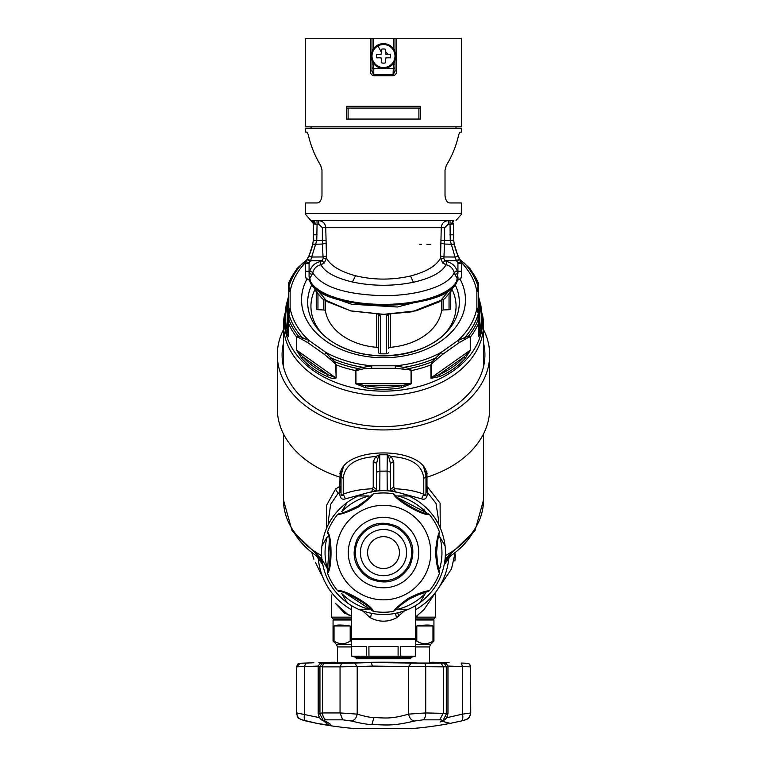 <?xml version="1.0" encoding="UTF-8"?>
<svg xmlns="http://www.w3.org/2000/svg" width="767" height="767" viewBox="0 0 767 767"><rect width="100%" height="100%" fill="white"/><g stroke="black" fill="none" stroke-linecap="round" stroke-linejoin="round"><path stroke-width="1.15" d="M341.027 487.352A1.774 1.256 0 0 0 340.021 486.23L335.562 489.058L326.368 505.674L326.742 527.773M426.979 477.179L426.979 486.23L440.095 503.133L440.258 527.773M335.562 489.058L338.036 493.459L330.673 504.274L328.631 518.751L328.784 523.545M426.903 486.633L425.973 487.687L427.392 492.299L426.979 486.23A1.774 1.256 0 0 0 425.973 487.352M411.956 497.572L407.871 495.127L421.553 498.828C425.244 500.17 427.19 498.023 427.392 492.385L436.001 503.363L438.369 518.751L438.216 523.545M338.036 493.459L339.608 492.299L340.021 477.179M355.044 497.572L359.129 495.127L345.447 498.828C341.756 500.17 339.81 498.023 339.608 492.385L341.027 487.687L340.097 486.633M425.973 473.881L427.075 473.527M425.963 471.283L425.973 492.385L427.392 492.385M341.027 473.881L339.925 473.527M341.037 471.283L341.027 492.385L339.608 492.385M404.717 610.791L404.18 611.078L404.717 610.791M362.283 610.791L362.839 610.992A7.076 3.701 -45.9 0 1 362.82 611.078L370.461 617.799C379.157 622.296 387.853 622.296 396.539 617.799L395.456 613.37M371.64 492.069L372.666 488.752L375.264 491.235L376.424 489.384L373.222 486.892L372.666 488.752C361.113 489.202 351.305 491.014 343.223 494.197L345.447 498.828M359.129 495.127L366.195 493.114M373.222 486.892L373.222 461.887L375.686 456.547C355.61 457.87 344.786 465.07 343.223 478.148L343.223 494.197C341.833 496.556 341.104 495.952 341.027 492.385M407.871 495.127L400.805 493.114M379.78 490.765L379.914 471.13L387.086 471.13L387.22 490.765M425.973 472.299L427.066 471.954M421.553 498.828L423.777 494.197C425.167 496.556 425.896 495.952 425.973 492.385M423.777 478.148L423.777 494.197C415.695 491.014 405.887 489.202 394.334 488.752L393.778 486.892L393.778 461.887L391.314 456.547C411.39 457.87 422.214 465.07 423.777 478.148A3.538 2.502 180 0 0 425.973 475.837L423.585 466.518M343.415 466.518L341.027 475.837A3.538 2.502 180 0 0 343.223 478.148M393.778 486.892L390.576 489.384L391.736 491.235L394.334 488.752L395.36 492.069M341.027 472.299L339.934 471.954M396.539 617.799L404.18 611.078M352.532 639.314L351.641 638.432L415.359 638.432L415.359 605.719M390.576 489.384L390.576 464.38L389.31 458.676L387.306 454.773L387.086 471.13L390.576 472.184L390.576 464.38A3.538 2.502 0 0 1 393.778 461.887M390.576 472.184L390.576 491.053L390.576 472.184M376.424 491.053L376.424 464.38L376.424 472.184L379.914 471.13L379.694 454.773L387.306 454.773L391.314 456.547L389.31 458.676M377.69 458.676L379.694 454.773L375.686 456.547L377.69 458.676L376.424 464.38A3.538 2.502 180 0 0 373.222 461.887M370.461 617.799L371.544 613.37M334.191 515.098A61.945 61.945 0 0 0 326.339 528.712M326.378 576.554A61.945 61.945 0 0 0 334.239 590.159M375.686 614.041A61.945 61.945 0 0 0 391.4 614.031M432.809 590.082A61.945 61.945 0 0 0 440.661 576.468M440.622 528.636A61.945 61.945 0 0 0 432.761 515.031M391.314 491.139A61.945 61.945 0 0 0 375.6 491.158M444.045 334.575A72.568 51.312 0 0 0 452.022 289.418M314.978 289.418A72.568 51.312 0 0 0 322.945 334.575M325.486 301.067L325.486 311.086A1.774 1.256 0 0 0 323.856 309.983L317.96 309.695L317.96 294.451M316.32 308.507L316.32 304.096A67.256 47.554 0 0 0 316.244 306.301A67.256 47.554 0 0 0 316.32 308.507A1.774 1.256 0 0 0 317.96 309.695M390.269 314.269L390.269 347.317A58.407 41.303 0 0 0 441.514 311.086A1.774 1.256 0 0 1 443.144 309.983L449.04 309.695A1.774 1.256 0 0 0 450.68 308.507A67.256 47.554 0 0 0 450.756 306.301A67.256 47.554 0 0 0 450.68 304.096M390.269 347.317A1.774 1.256 0 0 0 388.716 348.477L388.591 314.336M325.486 311.086A58.407 41.303 0 0 0 355.495 342.542A58.407 41.303 0 0 0 376.731 347.317A1.774 1.256 0 0 1 378.284 348.477L378.697 352.638A1.774 1.256 0 0 0 380.384 353.808A67.256 47.554 0 0 0 386.616 353.808A1.774 1.256 0 0 0 388.303 352.638M328.046 374.699L335.716 377.786L296.743 350.222L302.783 356.828L328.046 374.699C318.065 370.413 309.638 364.45 302.783 356.828L301.747 358.41C308.737 366.166 317.308 372.225 327.471 376.597L328.046 374.699M327.471 376.597C330.702 378.371 333.587 378.831 336.128 377.997L335.716 364.68L334.383 362.849L335.016 361.851L336.128 364.891A99.116 70.085 0 0 0 355.437 370.547L357.499 368.438L371.669 365.811L371.669 368.313L395.331 368.313L409.166 369.713L411.054 370.605L411.054 383.711L401.362 385.705C389.454 387.834 377.546 387.834 365.638 385.705L401.362 385.705L401.687 387.68L411.563 383.653L411.563 370.547A99.116 70.085 0 0 0 430.872 364.891L431.984 361.851L432.617 362.849L442.406 354.527L459.126 342.696L468.915 337.183L470.257 337.125L470.257 350.222L464.217 356.828C457.362 364.45 448.935 370.413 438.954 374.699L464.217 356.828L465.253 358.41C458.263 366.166 449.692 372.225 439.529 376.597L438.954 374.699L431.284 377.786L431.284 364.68L432.617 362.849M296.445 349.944L296.445 336.838A1.774 1.256 0 0 0 296.743 337.125L296.445 349.944L301.747 358.41M431.284 364.68A1.774 1.256 0 0 1 430.872 364.891L431.016 378.342L439.529 376.597M401.687 387.68C389.559 389.837 377.441 389.837 365.313 387.68L365.638 385.705L355.946 383.711L355.946 370.605L364.085 368.678L371.669 368.313M355.946 370.605A1.774 1.256 0 0 1 355.437 370.547L355.437 383.653L365.313 387.68M284.394 320.146A99.116 70.085 0 0 0 284.384 321.066L286.072 331.651C286.82 334.585 287.606 336.128 288.44 336.282L288.44 323.175A99.116 70.085 0 0 0 296.445 336.838L298.248 335.85L298.085 337.183L307.874 342.696L324.594 354.527L334.383 362.849M286.091 305.736L284.384 319.216L286.091 305.736L288.373 296.954L287.203 304.988L287.203 330.251L288.373 335.927L288.373 320.596L288.938 319.944L288.44 323.175A1.774 1.256 180 0 1 288.373 322.821M288.296 297.644L286.168 305.554M284.384 321.066A99.116 70.085 0 0 0 383.5 391.151A99.116 70.085 0 0 0 431.016 382.57A99.116 70.085 0 0 0 470.478 354.67A99.116 70.085 0 0 0 482.616 321.066A99.116 70.085 0 0 0 482.606 320.146M480.832 305.554L478.704 297.644M478.627 296.954L480.909 305.736L482.616 319.216L480.928 331.651L479.797 330.251L479.797 304.988L478.627 296.954L478.627 315.141L478.627 283.848A1.774 1.256 180 0 0 478.56 283.493L478.062 283.186L478.56 283.493M306.359 260.598L298.248 267.28A98.071 69.346 0 0 0 288.938 283.186L288.44 283.493L288.938 283.186L288.919 286.618L290.137 291.431L290.137 308.161L288.919 314.441L288.938 319.944A98.071 69.346 0 0 0 298.248 335.85L309.12 340.558L325.85 352.389A94.101 66.547 0 0 0 371.669 365.811L395.331 365.811L409.501 368.438A98.071 69.346 0 0 0 430.517 362.427A98.071 69.346 180 0 0 431.984 361.851L441.15 352.389L457.88 340.558L468.752 335.85L470.555 336.838A99.116 70.085 0 0 0 478.56 323.175L478.56 336.282C479.394 336.128 480.18 334.585 480.928 331.651M465.253 358.41L470.555 349.944L470.555 336.838A1.774 1.256 180 0 1 470.257 337.125M324.594 354.527L325.85 352.389L330.529 357.652L329.963 358.688M364.085 368.678L363.826 367.412A96.613 68.311 180 0 1 330.529 357.652L335.016 361.851A98.071 69.346 0 0 0 357.499 368.438L357.834 369.713M288.44 283.493A1.774 1.256 0 0 0 288.373 283.848L288.373 309.408A1.774 1.256 180 0 1 290.137 308.161A94.101 66.547 0 0 0 309.12 340.558A1.774 0.882 125.3 0 0 307.874 342.696M288.373 309.408L288.373 315.141L288.919 314.441A96.613 68.311 0 0 0 302.706 337.988L302.505 339.273M409.166 369.713L409.501 368.438L411.563 370.547A1.774 1.256 180 0 1 411.054 370.605M286.072 331.651L287.203 330.251C285.008 322.389 285.008 313.971 287.203 304.988L286.072 305.928M298.248 267.28L296.474 269.591M470.526 269.591L464.294 263.071L460.641 260.598M480.928 305.928L479.797 304.988C481.992 313.971 481.992 322.389 479.797 330.251L478.627 335.927L478.627 315.141L476.863 308.161A1.774 1.256 0 0 1 478.627 309.408M478.56 336.282L478.627 322.821A1.774 1.256 0 0 1 478.56 323.175L478.062 319.944L478.627 320.596M288.373 296.954L288.373 335.927A1.774 1.256 180 0 0 288.44 336.282M288.373 315.141L288.373 320.596M288.938 283.186L288.373 284.298M459.126 342.696A1.774 0.882 54.7 0 0 457.88 340.558A94.101 66.547 0 0 0 476.863 308.161L476.863 291.431L478.081 286.618L478.062 283.186L478.627 284.298M468.915 337.183L468.752 335.85A98.071 69.346 180 0 0 478.062 319.944L478.081 314.441A96.613 68.311 180 0 1 464.294 337.988L464.495 339.273M305.649 262.41A94.101 66.547 0 0 0 290.137 291.431A1.774 1.256 180 0 0 288.373 292.687M442.406 354.527A1.774 0.882 54.7 0 0 441.15 352.389A94.101 66.547 0 0 1 428.619 358.189A94.101 66.547 0 0 1 395.331 365.811L395.331 368.313M461.351 262.41A94.101 66.547 0 0 1 476.863 291.431A1.774 1.256 0 0 1 478.627 292.687M402.915 368.678L403.174 367.412A96.613 68.311 180 0 0 429.817 360.48A96.613 68.311 0 0 0 436.471 357.652L437.037 358.688M302.706 263.071L302.505 263.56L302.706 263.071A96.613 68.311 180 0 0 288.919 286.618L288.373 287.683M464.294 263.071L464.495 263.56L464.294 263.071A96.613 68.311 180 0 1 478.081 286.618L478.627 287.683M483.498 342.916A101.417 71.705 180 0 1 484.917 354.862A101.417 71.705 180 0 1 472.501 389.243A101.417 71.705 180 0 1 358.41 424.343A101.417 71.705 180 0 1 282.083 354.862A101.417 71.705 180 0 1 283.502 342.916M483.498 329.589A106.191 75.089 180 0 1 489.691 354.862L489.691 408.677A106.191 75.089 180 0 1 476.69 444.678A106.191 75.089 180 0 1 426.864 477.218C429.616 444.841 337.384 444.841 340.136 477.218A106.191 75.089 180 0 1 277.309 408.677L277.309 354.862A106.191 75.089 180 0 1 283.502 329.589M489.691 354.862A106.191 75.089 180 0 1 476.69 390.863A106.191 75.089 180 0 1 357.23 427.612A106.191 75.089 180 0 1 277.309 354.862M425.321 593.428A58.455 58.455 0 0 1 397.958 609.228L408.59 609.228A61.945 61.945 0 0 0 413.202 606.956A61.945 61.945 0 0 1 408.59 609.228C391.86 616.275 375.14 616.275 358.41 609.228L369.042 609.228A58.455 58.455 0 0 1 341.679 593.428L347 602.641C332.533 591.673 324.173 577.187 321.91 559.181L327.221 568.395A58.455 58.455 0 0 1 327.221 536.795L321.91 546.008C324.173 527.993 332.533 513.507 347 502.548L341.679 511.752A58.455 58.455 0 0 1 369.042 495.961L358.41 495.961C375.14 488.915 391.86 488.915 408.59 495.961L396.155 495.961L408.59 495.961A61.945 61.945 0 0 1 420 502.548C434.467 513.507 442.827 527.993 445.09 546.008L438.877 535.232L445.09 546.008A61.945 61.945 0 0 1 445.09 559.181C442.827 577.187 434.467 591.673 420 602.641L426.222 591.865L420 602.641A61.945 61.945 0 0 1 413.202 606.956A61.945 61.945 0 0 0 420 602.641M397.958 609.228L396.155 609.228L397.958 609.228M342.724 595.25L347 602.641A61.945 61.945 0 0 0 358.41 609.228L369.042 609.228M408.59 609.228L400.048 609.228M326.176 538.607L321.91 546.008A61.945 61.945 0 0 0 321.91 559.181L327.221 568.395M366.952 495.961L358.41 495.961A61.945 61.945 0 0 0 347 502.548L341.679 511.752M424.276 509.94L425.321 511.752A58.455 58.455 0 0 0 397.958 495.961M440.824 566.573L439.779 568.395A58.455 58.455 0 0 0 439.779 536.795M391.141 566.573A15.925 15.925 0 0 0 397.479 544.953A15.925 15.925 0 0 0 375.859 538.616A15.925 15.925 0 0 0 369.521 560.226A15.925 15.925 0 0 0 391.141 566.573M372.426 532.327A23.087 23.087 0 0 0 363.232 563.668A23.087 23.087 0 0 0 394.574 572.853A23.087 23.087 0 0 0 403.768 541.521A23.087 23.087 0 0 0 372.426 532.327M396.99 577.292A28.139 28.139 0 0 1 358.803 566.084A28.139 28.139 0 0 1 370.01 527.897A28.139 28.139 0 0 1 408.197 539.105A28.139 28.139 0 0 1 396.99 577.292M400.384 583.505A35.224 35.224 0 0 1 352.59 569.478A35.224 35.224 0 0 1 366.616 521.685A35.224 35.224 0 0 1 414.41 535.711A35.224 35.224 0 0 1 400.384 583.505M345.898 593.466L372.407 610.839C371.209 606.198 343.223 590.044 338.602 591.319L337.643 590.734L338.602 591.319M374.075 611.491L372.407 610.839M429.788 590.197L429.357 590.734C425.282 590.858 418.312 593.37 408.447 598.26C400.297 604.166 395.35 608.538 393.596 611.376A59.644 59.644 0 0 1 373.404 611.376C372.311 605.384 343.376 588.682 337.643 590.734L337.212 590.197M329.311 540.543L327.509 572.115C330.932 568.75 330.922 536.44 327.509 533.075L327.547 531.953L327.509 533.075M327.787 531.31L327.547 531.953C332.188 535.884 332.188 569.296 327.547 573.237L327.509 572.115M374.075 493.699L372.407 494.341C370.71 496.69 365.897 500.583 357.968 506.009L366.856 499.633M392.925 493.699L393.596 493.814A59.644 59.644 0 0 0 373.404 493.814C371.65 496.652 366.703 501.024 358.553 506.929L357.968 506.009C348.592 510.86 342.13 513.478 338.602 513.861L337.643 514.456A59.644 59.644 0 0 0 327.547 531.953A59.644 59.644 0 0 1 337.643 514.456L337.212 514.983M346.042 511.666L357.614 506.23M358.553 506.929C348.688 511.819 341.718 514.321 337.643 514.456L338.602 513.861M398.274 497.984L428.398 513.861C423.777 515.146 395.791 498.981 394.593 494.341L393.596 493.814A59.644 59.644 0 0 0 373.404 493.814M428.398 513.861L429.357 514.456C423.624 516.507 394.689 499.796 393.596 493.814L394.593 494.341M429.788 514.983L429.357 514.456A59.644 59.644 0 0 1 439.453 531.953A59.644 59.644 0 0 0 429.357 514.456M436.078 552.595L436.596 552.595C437.219 542.528 438.187 536.018 439.491 533.075L439.453 531.953C437.708 535.213 436.385 542.096 435.503 552.595C436.385 563.093 437.708 569.977 439.453 573.237L439.491 572.115C438.187 569.172 437.219 562.662 436.596 552.595L435.503 552.595M437.756 540.141L436.596 551.962M436.596 552.748L437.698 564.704M439.079 570.706L439.453 573.237A59.644 59.644 0 0 1 429.357 590.734L428.398 591.319C424.87 591.712 418.408 594.329 409.032 599.171L401.055 604.799M439.165 534.187L439.453 531.953M408.447 598.26L409.032 599.171C401.103 604.607 396.29 608.499 394.593 610.839L396.002 609.381M409.204 599.075L421.083 593.476M327.547 573.237A59.644 59.644 0 0 0 337.643 590.734A59.644 59.644 0 0 1 327.547 573.237M368.908 656.178L351.641 656.178L351.641 639.314L415.359 639.314L415.359 656.178L368.946 656.188L368.908 646.399L398.092 646.399L398.092 656.178M410.086 657.051L415.321 656.178L410.086 657.051L415.321 656.178L415.321 646.399L400.729 646.399L400.748 656.188M358.975 657.127L351.679 656.178L351.679 646.399L366.271 646.399L366.271 656.178M356.07 658.076L410.93 658.076L410.22 658.786L356.78 658.786L356.07 657.367L410.93 657.367L415.359 656.178M415.493 617.147L435.714 617.147L435.714 592.287M351.641 618.921L333.06 618.921L331.286 617.147L351.641 617.147M415.359 618.921L433.94 618.921L435.714 617.147M351.641 619.985L333.06 619.985L333.06 641.039L334.038 641.039L333.06 641.039L336.445 644.433L351.641 644.433M432.876 618.921L433.94 619.985L415.359 619.985M351.641 641.039L350.193 641.039L350.193 625.997C341.746 624.712 336.368 624.712 334.038 625.997L339.819 625.028M350.193 625.997L334.038 625.997L334.038 641.039C339.426 644.606 344.805 644.606 350.193 641.039M416.807 641.039C422.195 644.606 427.574 644.606 432.962 641.039L433.94 641.039L432.962 641.039L432.962 625.997C430.632 624.712 425.254 624.712 416.807 625.997L416.807 641.039L415.359 641.039M432.962 625.997L416.807 625.997M318.487 568.635C314.844 561.147 314.844 561.147 318.487 568.635C314.844 561.147 314.844 561.147 318.487 568.635M321.584 575.001L315.486 562.47M351.641 609.803A65.483 65.483 0 0 1 318.334 559.057M313.885 559.181L311.824 552.556L313.885 559.181M351.641 615.815L344.584 613.188L335.332 603.284L348.314 614.904L350.634 615.594M448.666 559.057A65.483 65.483 0 0 1 415.359 609.803M454.908 560.936L455.387 554.618M424.017 609.592L451.485 568.961L424.017 609.592L415.359 617.224L417.689 615.863M455.167 552.566L451.485 568.961M441.207 721.018L442.962 720.568L446.298 714.115L447.966 713.444L425.733 712.946A7.076 3.375 90 0 1 423.144 719.829L439.721 719.829C442.07 719.762 442.569 720.155 441.207 721.018L450.21 723.367A353.97 353.97 0 0 1 413.739 728.42L353.261 728.42A353.97 353.97 0 0 1 317.874 723.578L328.401 724.959C332.485 725.601 331.344 724.288 324.978 721.018L323.31 720.596L319.954 714.115L318.18 713.435C318.842 717.538 320.558 719.925 323.31 720.596L326.531 722.207L325.697 721.335M351.468 721.018C354.459 720.386 356.367 718.085 357.211 714.115L340.049 712.946L322.591 712.946A7.076 4.87 90 0 0 326.32 719.829L342.715 719.829L351.468 721.018C360.5 723.31 367.316 724.479 371.899 724.537C385.859 724.815 391.975 726.445 414.41 721.018C411.38 720.386 409.444 718.085 408.619 714.115L425.733 712.946L425.733 666.849A3.538 1.687 -90 0 0 424.103 663.311L443.585 663.081M326.32 719.829C324 719.762 323.549 720.155 324.978 721.018M318.238 666.072L304.451 666.6L304.451 714.115C303.847 718.085 304.355 720.386 305.995 721.018L317.874 723.578L302.064 719.829C298.747 718.775 296.973 716.483 296.752 712.946L319.532 717.672M470.507 713.051A7.076 6.961 -90 0 1 465.185 719.829L461.197 721.009L465.991 719.695C466.815 718.276 468.723 721.105 470.746 712.974L462.568 714.115C463.182 718.085 462.702 720.386 461.13 721.018L450.21 723.367M423.144 719.829L414.41 721.018M357.211 714.115C364.593 716.359 370.154 717.509 373.893 717.567C385.302 717.826 390.288 719.427 408.619 714.115L408.619 666.6L372.398 666.082L357.211 666.6L357.211 714.115M321.967 663.263L319.954 666.6L322.591 666.849L322.591 712.946L318.18 713.425L318.18 666.744C319.408 663.455 320.951 662.228 322.811 663.062L322.667 663.081M296.474 712.974L296.474 666.839L296.474 712.974C298.19 720.165 298.919 717.538 300.568 719.417L305.918 720.999M446.547 717.768L462.568 714.115L462.568 666.6L470.507 666.849L470.507 712.946M326.857 662.736L322.811 663.062L324.94 663.311L341.727 663.311L340.049 666.849L357.211 666.6L354.613 663.062L371.343 662.544L372.398 666.082M319.954 666.6L318.18 666.744M296.752 666.849L304.451 666.6L305.87 663.062L313.837 662.774L300.108 663.311L296.752 666.82M470.746 712.974L470.507 666.849M470.746 666.839L469.279 663.973C466.921 663.177 470.612 663.407 461.197 663.062L462.568 666.6L447.899 666.053M441.083 663.311L443.393 666.849L447.966 666.744L447.966 713.444C447.19 717.538 445.522 719.916 442.962 720.568L440.057 722.054L440.9 721.153M371.343 662.544L411.246 663.062L408.619 666.6L443.393 666.849L443.393 712.946L439.721 719.829M341.727 663.311L354.613 663.062M322.955 663.062C328.171 662.678 329.187 662.477 326.004 662.448L318.851 662.602M461.197 663.062L467.151 663.311A3.538 3.48 90 0 1 470.507 666.83M449.184 662.64L439.673 662.458L443.268 663.062M444.256 663.254L446.298 666.6M411.246 663.062L424.103 663.311M430.738 662.4L429.52 662.372L430.738 662.4M438.034 663.062L418.207 663.062C405.11 662.362 390 662.094 372.848 662.276L347.7 663.062L327.787 663.062L323.866 662.42L334.604 662.237L337.183 663.062M429.357 663.062L431.879 662.237L443.968 662.448L438.34 663.062M372.848 662.276L418.207 663.062M372.829 662.266L327.787 663.062M397.105 728.65L355.121 728.65L397.105 728.65M454.917 274.337L457.19 278.565L457.928 273.503L454.917 274.337L454.093 272.247C452.818 268.134 450.143 265.631 446.039 264.749L442.751 263.071L440.498 258.067L440.584 256.034L443.949 256.955L444.649 240.493L450.239 240.493L455.023 257.031L443.949 256.955L443.853 258.584L440.498 258.067C436.5 265.794 426.5 271.767 410.489 275.995C392.052 280.195 373.721 280.118 355.495 275.746C340.059 271.499 330.395 265.603 326.502 258.067L325.754 227.722C325.323 223.418 322.965 221.059 318.66 220.647L321.373 220.647M440.584 256.034L441.246 227.722C441.677 223.408 444.045 221.049 448.34 220.647L318.66 220.647L414.899 220.647L318.66 220.647L318.756 224.185L322.351 227.722L322.351 240.493L325.754 240.493M311.728 220.541L310.971 220.417A3.538 3.538 -90 0 1 313.626 223.849L313.339 240.119L312.725 244.328L308.9 256.399L311.977 257.031L323.051 256.955L322.399 244.05L312.725 244.328L313.339 240.119L316.761 240.493L310.549 260.742L322.121 260.742L323.147 258.584L323.051 256.955L326.416 256.034M318.756 224.185L317.068 224.185L316.761 240.493L322.351 240.493L322.399 244.05L325.802 243.129M323.147 258.584L326.502 258.067L324.249 263.071L320.961 264.749C324.92 272.17 335.419 277.922 352.465 282.016C372.666 286.264 392.982 286.34 413.413 282.266C431.092 278.191 441.965 272.352 446.039 264.749L446.538 261.557L444.879 260.742L442.751 263.071M458.1 256.399L459.433 259.006L456.451 260.742L455.023 257.031L458.1 256.399L454.275 244.328L453.661 240.119L454.275 244.328L444.601 244.05L441.198 243.129M454.237 272.812C449.913 281.441 437.794 287.941 417.9 292.323A71.743 27.459 0 0 1 383.5 295.678C345.428 294.624 321.852 287.002 312.763 272.812L312.083 274.337L309.072 273.503L309.753 271.259C311.488 265.996 315.064 262.765 320.462 261.557L322.121 260.742L324.249 263.071M312.763 272.812L312.907 272.247C314.182 268.134 316.867 265.631 320.961 264.749L320.462 261.557M443.853 258.584L444.879 260.742L456.451 260.742L456.806 261.355L460.047 259.582L460.89 261.518L459.433 259.006M322.351 227.722L444.649 227.722L448.244 224.185L451.84 224.185L453.853 220.647L450.018 220.647L450.239 240.493L453.661 240.119L453.412 223.849L451.84 224.185A3.538 2.004 90 0 1 453.853 220.647L310.932 220.417L313.626 223.849L315.16 224.185A3.538 2.004 90 0 0 313.147 220.647L315.16 224.185L317.068 224.185L316.982 220.647M308.9 256.399L306.953 259.582L309.043 256.092L312.725 244.328M312.083 274.337L309.513 279.111L310.424 280.003L306.273 278.555A3.538 3.269 -0 0 1 305.63 276.676L305.63 263.282L309.072 263.282L310.549 260.742L307.567 259.006M457.19 278.565L457.544 279.514C452.214 313.166 314.786 313.166 309.456 279.514L309.072 276.724L310.779 276.81M309.81 278.565L309.072 276.724L309.072 271.259L312.907 272.247M446.538 261.557C451.936 262.765 455.512 265.996 457.247 271.259L457.928 271.259L457.928 273.503L457.247 271.259L454.093 272.247M448.244 224.185L448.34 220.647L352.101 220.647M417.44 220.647L448.34 220.647C444.035 221.059 441.677 223.418 441.246 227.722L441.246 227.713M317.068 234.807L313.626 234.807C313.55 243.647 311.335 251.902 306.953 259.582L305.63 263.273A3.538 3.499 -0 0 1 306.11 261.518L307.231 259.582L306.11 261.499L309.072 263.282L309.072 271.259L305.63 271.259L305.63 276.676M461.37 274.27L461.37 276.503A3.538 2.953 180 0 1 457.928 279.456L456.576 280.003L458.052 279.984L457.928 276.724L456.221 276.81M461.37 276.503L461.37 263.282A3.538 3.499 180 0 0 460.89 261.518L461.37 263.273L457.928 263.282L456.806 261.355M454.275 244.328L457.957 256.092L459.769 259.582M308.948 279.984L309.072 279.456A3.538 2.953 180 0 1 305.63 276.503L306.273 278.555M458.052 279.984L460.727 278.555L460.478 279.169L461.37 276.82M325.754 227.713C325.323 223.408 322.955 221.049 318.66 220.647M456.029 220.417L461.312 214.482L461.37 202.948L449.903 202.948C447.276 202.785 445.637 200.427 445.013 195.863L445.013 170.13L446.26 165.576C452.223 155.711 456.375 145.414 458.714 134.685L459.96 132.154L461.37 132.154L461.37 128.616L305.63 128.616L305.63 132.154L307.04 132.154L308.286 134.685L307.04 132.154M445.013 195.863C445.637 200.427 447.276 202.785 449.903 202.948M445.013 170.13L446.26 165.576C452.223 155.711 456.375 145.414 458.714 134.685L459.96 132.154M321.987 170.13L320.74 165.576C314.777 155.711 310.625 145.414 308.286 134.685C310.625 145.414 314.777 155.711 320.74 165.576L321.987 170.13L321.987 195.863C321.363 200.427 319.724 202.785 317.097 202.948L305.63 202.948L305.63 213.562L461.37 213.562M321.987 195.863C321.363 200.427 319.724 202.785 317.097 202.948M455.982 126.843L455.982 128.616M311.018 126.843L311.018 128.616M420.671 108.607L418.897 108.607L418.897 119.058L420.671 119.058L346.329 119.058L346.329 106.316L420.671 106.316L420.671 119.058M346.329 108.607L348.103 108.607L348.103 119.058L346.329 119.058M420.671 106.671L346.329 106.671M420.671 108.08L346.329 108.08M418.897 108.607L418.897 119.058M388.438 314.537L386.616 316.205L387.45 314.336M378.697 352.638L378.697 315.045L380.384 316.205L379.55 314.336M386.328 54.275L385.274 53.22A1.064 1.064 0 0 0 386.328 54.275L390.355 54.275A7.076 7.076 0 0 1 390.355 57.822L386.328 57.822A1.064 1.064 0 0 0 385.274 58.877L385.274 62.904L385.274 58.877L386.328 57.822L390.355 57.822M377.987 45.953A11.495 11.495 0 0 0 373.404 61.561A11.495 11.495 0 0 0 389.013 66.144A11.495 11.495 0 0 0 393.596 50.536A11.495 11.495 0 0 0 377.987 45.953L381.726 52.808L381.726 49.193L381.726 53.22A1.064 1.064 0 0 1 380.672 54.275L376.645 54.275L380.672 54.275L381.726 53.22M381.554 58.302A1.064 1.064 0 0 0 380.672 57.822L381.726 58.877L381.726 62.904L381.726 58.877A1.064 1.064 0 0 0 381.563 58.302M385.274 53.22L385.274 49.193A7.076 7.076 0 0 0 381.726 49.193M376.645 54.275A7.076 7.076 0 0 0 376.645 57.822L380.672 57.822M381.726 62.904A7.076 7.076 0 0 0 385.274 62.904M389.444 66.921A12.387 12.387 0 0 0 394.372 50.104A12.387 12.387 0 0 0 377.556 45.176A12.387 12.387 0 0 0 372.628 61.993A12.387 12.387 0 0 0 389.444 66.921M388.131 54.275L385.274 51.418L388.131 54.275M381.726 51.418L381.122 51.696L381.726 51.418M371.995 51.447L371.995 38.35L395.005 38.35L395.005 51.447L395.005 38.35L461.724 38.35L461.724 126.843L305.276 126.843L305.276 38.35L370.519 38.35L370.519 70.909C370.288 73.527 371.439 75.156 373.98 75.808L393.02 75.808C395.561 75.156 396.712 73.527 396.481 70.909L395.005 70.909L395.005 60.651L395.005 64.073L393.442 64.073L393.02 75.808M395.005 64.073L395.005 70.909L393.231 74.667L373.769 74.667L373.769 68.714L371.995 67.582L371.995 64.073L374.018 64.016M380.47 68.062L373.769 68.714L373.558 63.44M371.995 60.651L371.995 64.073M392.982 64.016L393.442 63.44M395.005 67.582L393.231 68.714L386.53 68.062M373.98 75.808L371.995 70.909L371.995 67.582M371.995 70.909L370.519 70.909M371.995 38.35L370.519 38.35M426.922 244.357L430.805 244.357M419.817 244.357L421.476 244.357M319.705 557.973A68.11 48.168 0 0 0 322.313 562.259M321.996 560.006A74.332 52.559 180 0 1 320.654 558.549M444.687 562.259A68.11 48.168 0 0 0 447.295 557.973M446.346 558.549A74.332 52.559 180 0 1 445.004 560.006M292.006 528.664A96.68 68.368 0 0 0 321.919 559.277L292.026 530.601L283.502 500.142A99.998 70.708 180 0 0 321.632 555.692M483.498 433.949L483.498 500.142L475.032 530.505L445.081 559.296A96.68 68.368 0 0 0 474.994 528.664M483.498 500.142A99.998 70.708 180 0 1 445.368 555.692M426.768 475.272A1.774 1.256 0 0 0 425.973 476.317M341.027 476.317A1.774 1.256 0 0 0 340.232 475.272M398.773 616.256L397.699 612.891M482.376 314.259A99.998 70.708 180 0 1 483.498 324.825A99.998 70.708 180 0 1 335.562 386.875A99.998 70.708 180 0 1 283.502 324.825A99.998 70.708 180 0 1 284.624 314.259M296.743 337.125L298.085 337.183M336.128 377.997L336.128 364.891A1.774 1.256 180 0 1 335.716 364.68M293.771 273.57A99.116 70.085 0 0 0 288.689 282.908M478.311 282.908A99.116 70.085 0 0 0 473.229 273.57M430.872 377.997L470.257 350.222A1.774 1.256 180 0 0 470.555 349.944M411.563 383.653A1.774 1.256 180 0 1 411.054 383.711L355.437 383.653M468.752 267.28A98.071 69.346 180 0 1 478.062 283.186M306.781 279.399A81.964 57.956 0 0 0 344.21 350.653A81.964 57.956 0 0 0 437.248 343.549A81.964 57.956 0 0 0 460.219 279.399M306.484 260.387L305.448 261.154M461.552 261.154L460.516 260.387M346.281 349.014A75.828 53.623 180 0 1 321.584 333.252A75.828 53.623 180 0 1 311.977 284.49M455.023 284.49A75.828 53.623 180 0 1 445.416 333.252A75.828 53.623 180 0 1 347.144 349.359M347 602.641A61.945 61.945 0 0 0 358.41 609.228M321.91 546.008A61.945 61.945 0 0 0 321.91 559.181M358.41 495.961A61.945 61.945 0 0 0 347 502.548M420 502.548A61.945 61.945 0 0 0 408.59 495.961M445.09 559.181A61.945 61.945 0 0 0 445.09 546.008M360.845 511.119A47.257 47.257 0 0 0 342.034 575.25A47.257 47.257 0 0 0 406.155 594.061A47.257 47.257 0 0 0 424.966 529.939A47.257 47.257 0 0 0 360.845 511.119M373.404 611.376A59.644 59.644 0 0 0 393.596 611.376M429.357 590.734A59.644 59.644 0 0 0 439.453 573.237M415.359 644.433L430.555 644.433L433.94 641.039L433.94 619.985M351.641 646.936L337.48 646.936L337.48 663.062M430.555 644.433L429.52 646.936L415.359 646.936M371.899 724.537L373.893 717.567M342.715 719.829L340.049 712.946L340.049 666.849L322.591 666.849A3.538 2.435 -90 0 1 324.94 663.311M328.401 724.959L323.214 720.558M319.954 666.83L319.954 713.013M446.298 666.83L446.298 713.032M326.004 662.448L324.383 662.947M355.495 275.746L352.465 282.016M410.489 275.995L413.413 282.266M444.649 227.722L444.649 240.493L441.246 240.493M457.487 279.111A74.457 28.494 180 0 1 383.5 304.384A74.457 28.494 180 0 1 309.513 279.111M461.37 271.259L457.928 271.259L457.928 263.282L460.89 261.518M313.339 240.119L313.626 223.849L305.688 214.482L305.63 213.562M310.194 261.355L307.231 259.582M454.016 285.036A73.45 28.111 180 0 1 383.5 305.285A73.45 28.111 180 0 1 312.984 285.036M453.661 240.119L453.412 234.807L449.932 234.807M305.63 263.273L306.11 261.499M461.37 276.676A3.538 3.269 -0 0 1 460.727 278.555M369.608 304.863L397.392 304.863M435.752 297.088L397.316 307.001L351.583 304.231L331.248 297.088M449.913 289.552L439.683 301.719L416.107 310.836L383.73 314.326L351.267 310.923M350.385 310.721L327.183 301.632L317.087 289.552M450.68 292.102L450.68 308.507M388.716 348.477L388.716 314.326M441.514 301.067L441.514 311.086M449.04 309.695L449.04 294.451M443.144 309.983L443.144 299.935M376.731 314.269L376.731 347.317M378.284 348.477L378.284 314.326M386.616 316.205L386.616 353.808M380.384 316.205L380.384 353.808M323.856 309.983L323.856 299.935M373.558 38.35L373.558 48.657M393.442 38.35L393.442 48.657M396.481 38.35L396.481 70.909M316.196 555.701L322.734 564.637M450.804 555.701L444.266 564.637M283.502 433.949L283.502 500.142M438.369 523.832L438.369 518.952M328.631 523.832L328.631 518.751M351.641 638.432L351.641 605.719M414.468 639.314L415.359 638.432M482.338 313.914L483.498 324.825L483.498 366.799M284.662 313.914L283.502 324.825L283.502 366.799M482.616 321.066L480.909 305.736M306.877 259.716L297.05 268.488L288.373 283.675M460.123 259.716L469.95 268.488L478.627 283.675M445.416 333.252C425.225 354.67 379.224 362.398 346.761 349.062C336.521 345.054 328.132 339.791 321.584 333.252M397.67 526.651C380.854 519.537 367.412 523.602 357.345 538.837C350.577 555.318 354.575 568.548 369.33 578.529C386.146 585.643 399.588 581.587 409.655 566.353C416.423 549.872 412.425 536.641 397.67 526.651M372.407 494.341L367.776 498.838M439.491 572.115L437.324 562.479M428.398 591.319L414.803 596.074M356.07 657.367L351.641 656.178M410.93 658.076L410.93 657.367M331.286 617.147L331.286 594.962M334.124 618.921L333.06 619.985M336.445 644.433L337.48 646.936M429.52 646.936L429.52 662.947M450.843 569.91L438.628 587.963M350.423 615.537L348.314 614.904M450.2 723.367L461.197 721.009M296.474 666.839L297.922 663.992C300.165 663.187 296.791 663.388 305.87 663.062M447.966 666.744C446.73 663.474 445.215 662.247 443.422 663.062L439.683 662.755M438.187 663.062L418.236 663.062M354.594 728.42L355.121 728.65M412.406 728.42L411.879 728.65M453.412 223.849L453.412 234.807C453.45 243.647 455.665 251.902 460.047 259.582L461.37 263.273M314.24 287.088L315.64 290.885L322.428 298.852L350.797 310.951L383.548 314.412L412.09 311.805L444.515 298.89L451.427 290.76L452.76 287.088M388.332 314.777L389.406 313.895M378.668 314.777L377.594 313.904M450.756 291.987L450.756 306.301M316.244 291.987L316.244 306.301"/></g></svg>
